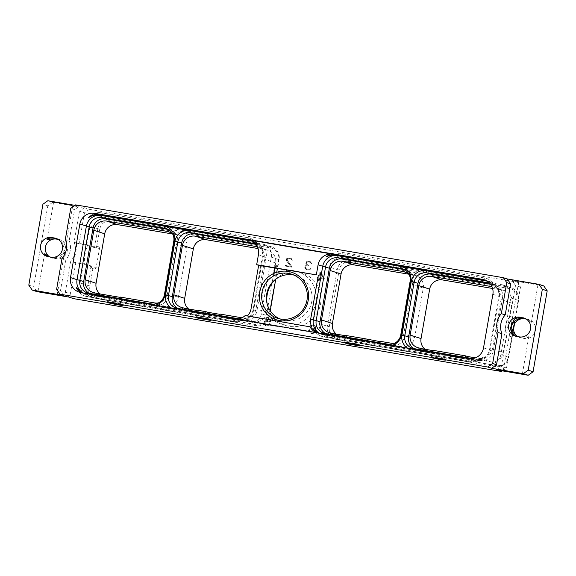 <?xml version="1.0" encoding="UTF-8"?>
<svg xmlns="http://www.w3.org/2000/svg" width="576" height="576" viewBox="0 0 576 576"><rect width="100%" height="100%" fill="white"/><g stroke="black" fill="none" stroke-linecap="round" stroke-linejoin="round"><path stroke-width="0.43" stroke-dasharray="2.88 2.16" d="M75.629 204.876L79.502 206.136L74.614 209.635L70.74 208.375M74.952 205.358L79.502 206.136M543.78 285.926L512.086 280.526L517.075 282.154L89.359 209.347L84.37 207.72L52.682 202.327L47.808 200.743M537.862 284.537L518.825 281.254L537.862 284.537M72.641 205.344L53.597 202.061L72.641 205.344M517.075 282.154L520.495 287.071L515.074 318.118L510.091 316.49L515.506 285.444L512.086 280.526M510.091 316.49A17.813 17.546 -72 0 0 506.801 335.318L501.386 366.365L496.498 369.864M526.262 319.068L527.63 319.298A9.727 9.59 108 0 1 535.27 331.178A9.727 9.59 108 0 1 524.282 338.465L521.374 337.975A9.727 9.59 108 0 1 517.874 336.622M520.495 287.071L515.506 285.444M515.074 318.118A17.813 17.546 -72 0 0 511.79 336.946L506.801 335.318M89.359 209.347L84.47 212.846L79.07 243.814L86.688 245.11L89.971 226.282L99.727 229.277A10.296 10.145 108 0 1 111.499 220.838L270.461 247.903A10.296 10.145 108 0 1 278.698 259.74L268.812 316.375A10.296 10.145 108 0 1 257.04 324.814L98.078 297.756A10.296 10.145 108 0 1 89.842 285.912L92.851 268.704L95.882 269.215L95.17 267.286L90.958 266.566L83.376 264.096L80.086 282.924A11.513 11.347 -72 0 0 89.294 296.165L97.135 298.714L98.078 297.756M89.294 296.165L248.256 323.222A11.513 11.347 -72 0 0 261.425 313.79L271.31 257.155A11.513 11.347 -72 0 0 262.102 243.907L103.14 216.85A11.513 11.347 -72 0 0 89.971 226.282M73.771 298.678L70.351 293.767L75.758 262.8L83.376 264.096M502.358 370.865L506.369 367.985L501.386 366.365M511.79 336.946L506.369 367.985M510.761 297.914L518.594 300.463A11.513 11.347 -72 0 0 510.97 287.611L503.136 285.062A11.513 11.347 -72 0 1 510.761 297.914L500.875 354.55L508.255 357.142A10.296 10.145 108 0 1 496.483 365.573L337.522 338.515A10.296 10.145 108 0 1 329.292 326.671L339.178 270.036A10.296 10.145 108 0 1 350.95 261.605L509.911 288.662A10.296 10.145 108 0 1 518.141 300.499L508.255 357.142M503.136 285.062A11.513 11.347 -72 0 0 501.545 284.666L342.583 257.609A11.513 11.347 -72 0 0 329.422 267.041L319.536 323.683A11.513 11.347 -72 0 0 328.745 336.924L487.706 363.982A11.513 11.347 -72 0 0 500.875 354.55M267.07 303.581A27.475 27.072 -72 0 0 285.372 325.382A27.475 27.072 -72 0 0 320.58 303.804A27.475 27.072 -72 0 0 302.386 273.132A27.475 27.072 -72 0 0 274.759 279.979M273.571 273.197L275.062 264.643L275.947 264.794L276.754 266.191L276.566 267.257L275.702 265.752L274.385 273.341L273.377 273.139L274.874 264.578L275.76 264.73L276.559 266.134L276.372 267.192L275.515 265.694L274.19 273.276L273.377 273.139M291.679 266.422L291.557 267.156L285.293 266.09L285.408 265.435L290.722 266.342L286.682 261.151L286.387 259.819L286.733 258.811L288.295 257.976L291.298 258.494L292.514 260.352L291.096 259.15L289.426 258.66L287.777 259.006L287.186 260.006L291.679 266.422L291.362 267.098L285.098 266.026L285.214 265.37L290.527 266.278L286.236 260.503L286.538 258.746L289.188 257.911L291.722 258.898L292.32 260.287L290.902 259.085L289.231 258.595L287.582 258.941L286.992 259.949L291.492 266.357M305.143 268.546L304.819 267.408L305.244 266.011L306.828 265.298L305.806 263.858L306.108 262.109L307.663 261.281L310.486 261.756L311.71 263.614L310.284 262.411L308.614 261.929L306.454 262.822L306.958 264.629L308.642 265.32L308.556 265.795L306.122 266.004L305.438 267.574L305.899 268.51L307.166 269.136L309.262 269.294L310.378 268.524L311.004 268.632L310.824 268.97L309.046 269.95L306.9 269.77L304.704 267.898L305.05 265.946L306.634 265.234L305.611 263.801L305.914 262.044L307.469 261.216L308.743 261.245L310.918 262.166L311.515 263.556L309.175 261.994L306.77 262.21L306.266 262.764L306.432 264.082L308.448 265.262L308.369 265.73L305.928 265.939L305.381 267.97L306.065 268.718L308.095 269.266L310.81 268.567L310.198 269.374L308.131 269.95L306.043 269.41L304.949 268.481M320.947 272.455L324.36 278.172L324.202 279.108L319.838 278.366L319.378 280.994L318.564 280.858L319.025 278.23L317.21 277.92L317.354 277.07L319.176 277.38L320.062 272.304L320.947 272.455L324.166 278.107L324.007 279.043L319.644 278.302L319.183 280.937L318.377 280.8L318.83 278.165L317.016 277.855L317.16 277.006L318.982 277.315L319.867 272.239L320.753 272.39M264.607 321.458L267.077 320.587L268.798 321.062L269.928 322.171L269.971 319.709L269.172 318.535L267.487 318.038L265.14 318.802L266.918 317.455L268.517 317.542L270.13 318.55L270.713 320.321L270.036 324.202L268.884 325.678L267.026 326.095L265.306 325.62L263.952 323.172L264.413 321.394L265.982 320.558L268.603 321.005L269.734 322.106L269.496 318.974L267.293 317.981L264.946 318.744L265.766 317.779L267.624 317.354L269.935 318.492L270.475 321.581L269.842 324.137L268.69 325.613L266.832 326.038L264.341 324.871L263.758 323.114L264.413 321.394M314.186 330.055L312.84 329.054L310.91 328.932L309.384 330.768L309.758 332.071L311.004 332.906L312.934 333.029L314.064 332.071L314.849 332.208L313.848 333.331L311.983 333.749L309.312 332.561L308.729 330.797L309.355 329.256L311.861 328.212L313.762 328.716L314.741 329.587L315.331 326.189L310.061 325.289L310.176 324.634L316.08 325.634L315.274 330.242L311.515 328.802L310.054 329.17L309.262 330.278L310.082 332.518L312.739 332.964L313.87 332.006L314.654 332.143L314.302 332.633L311.789 333.691L309.118 332.496L308.534 330.732L309.161 329.198L311.666 328.147L313.567 328.658L314.546 329.53L315.144 326.124L309.874 325.224L309.989 324.569L315.886 325.57L315.079 330.178L313.999 329.998M84.37 207.72L79.488 211.219L84.47 212.846M68.782 297.058L65.362 292.14L70.783 261.094A17.813 17.546 -72 0 0 74.066 242.266L79.488 211.219M52.682 202.327L47.794 205.826L33.667 286.747L37.087 291.658M58.126 239.378L59.494 239.616A9.727 9.59 108 0 1 67.133 251.489A9.727 9.59 108 0 1 56.153 258.775L53.244 258.286A9.727 9.59 108 0 1 49.738 256.932M75.758 262.8L73.202 261.965A9.641 1.627 -80.3 0 1 73.008 261.821L70.783 261.094M65.362 292.14L70.351 293.767M73.008 261.821C74.57 260.827 77.522 243.907 76.298 242.993L74.066 242.266M86.688 245.11L94.27 247.579L96.725 246.485L99.756 247.003L98.489 248.292L88.351 244.994A9.641 1.627 99.7 0 0 88.308 244.98A9.641 1.627 99.7 0 0 85.111 254.095A9.641 1.627 99.7 0 0 85.032 263.981L95.17 267.286M76.298 242.993A9.641 1.627 -80.3 0 1 76.471 242.971A9.641 1.627 -80.3 0 1 76.514 242.978L88.351 244.994M80.086 282.924L87.919 285.473L90.958 266.566M91.138 267.055L92.851 268.704M99.756 247.003L95.882 269.215M96.725 246.485L99.727 229.277M168.631 231.746L179.518 235.296A11.225 11.066 108 0 0 177.97 234.914L172.519 233.986M179.518 235.296A11.225 11.066 108 0 1 186.948 247.824L176.062 244.282L167.436 293.731A11.225 11.066 108 0 1 158.414 302.904M92.628 292.262L103.514 295.805A11.225 11.066 108 0 0 105.062 296.186L165.478 306.475A11.225 11.066 108 0 0 178.322 297.274L186.948 247.824M103.514 295.805A11.225 11.066 108 0 1 100.073 293.947M188.698 309.031A11.225 11.066 -72 0 0 193.687 311.27L254.102 321.559A11.225 11.066 -72 0 0 266.947 312.358L275.573 262.908A11.225 11.066 -72 0 0 266.594 249.998L258.034 248.544M94.27 247.579L98.489 248.292M94.594 247.248L97.805 228.838A11.513 11.347 -72 0 1 110.974 219.398L269.935 246.456L270.461 247.903M271.31 257.155L279.144 259.704A11.513 11.347 -72 0 0 269.935 246.456L262.102 243.907M278.698 259.74L279.144 259.704L275.746 279.194M270.238 310.766L269.258 316.339L268.812 316.375M248.256 323.222L256.097 325.778A11.513 11.347 -72 0 0 269.258 316.339L261.425 313.79M257.04 324.814L256.097 325.778L97.135 298.714A11.513 11.347 -72 0 1 95.544 298.325L87.71 295.776M89.842 285.912L87.919 285.473A11.513 11.347 -72 0 0 95.544 298.325M79.07 243.814L76.514 242.978M87.293 292.882L91.109 294.127A11.225 11.066 108 0 0 92.65 294.509L93.866 294.718L93.967 294.142M91.109 294.127A11.225 11.066 108 0 1 89.28 293.342M166.342 228.643L170.158 229.882A11.225 11.066 108 0 0 168.61 229.5L168.163 229.428M170.158 229.882A11.225 11.066 108 0 1 177.588 242.417L173.772 241.171M119.686 298.519L119.585 299.095L155.398 305.186A11.225 11.066 108 0 0 168.235 295.992L177.588 242.417M172.771 234.216A11.225 11.066 108 0 1 176.062 244.282M95.954 294.48L95.803 295.344L121.522 299.722L121.882 297.662L119.894 297.324M93.866 294.718L95.803 295.344M119.945 297.029L121.882 297.662M119.585 299.095L121.522 299.722M82.757 292.867A13.025 12.83 -72 0 0 87.444 294.682L238.817 320.45A13.025 12.83 -72 0 0 253.706 309.78L263.059 256.205A13.025 12.83 -72 0 0 252.641 241.229L258.142 245.153A13.025 12.83 108 0 0 250.927 240.588M88.294 293.81L87.444 294.682L237.888 320.148C240.79 320.458 243.389 319.723 245.678 317.93A14.818 14.602 -72 0 1 233.402 321.559L233.179 321.487A14.818 14.602 -72 0 0 245.455 317.858A13.025 12.83 108 0 1 236.462 319.68L319.147 333.403A13.025 12.83 -72 0 1 316.541 332.669M151.078 305.51A13.054 12.866 -72 0 0 155.275 305.215M171.281 307.937A13.054 12.866 -72 0 0 175.14 309.607M252.007 241.121L252.77 241.574M86.558 294.394L81.835 292.716M236.462 319.68L85.09 293.911A13.025 12.83 108 0 1 81.288 292.622M76.817 288.67A14.818 14.602 -72 0 0 87.444 296.712L233.402 321.559L235.217 319.723M247.45 315.886A13.025 12.83 108 0 1 247.183 316.145L311.861 327.154M245.232 315.511L247.183 316.145M236.887 319.104A13.025 12.83 108 0 1 234.187 318.938M239.018 318.83L240.206 319.032A11.225 11.066 -72 0 0 253.051 309.83L262.397 256.262A11.225 11.066 -72 0 0 255.449 243.9M89.546 216.756A14.818 14.602 108 0 1 102.067 212.897L248.033 237.744A14.818 14.602 108 0 1 258.372 245.225M88.423 217.62A14.818 14.602 108 0 1 101.844 212.825L247.81 237.672A14.818 14.602 108 0 1 258.142 245.153M487.145 281.146L488.974 281.455A13.025 12.83 108 0 1 490.774 281.902L489.658 281.534L495.511 286.92A13.025 12.83 -72 0 0 486.619 280.692L486.259 280.627M495.511 286.92A14.818 14.602 -72 0 0 484.495 277.963L338.53 253.116A14.818 14.602 -72 0 0 326.254 256.745M490.774 281.902A13.025 12.83 108 0 1 499.392 296.438L490.039 350.006A13.025 12.83 108 0 1 475.15 360.677L411.473 349.834A13.054 12.866 108 0 1 407.621 348.17M489.658 281.534L486.886 280.98M495.742 286.992A14.818 14.602 -72 0 0 484.718 278.035L338.753 253.188A14.818 14.602 -72 0 0 327.211 256.19M490.529 284.299L493.567 284.818L490.025 283.666M493.567 284.818A11.225 11.066 -72 0 1 502.546 297.734L498.73 296.489A11.225 11.066 -72 0 0 489.982 283.622M492.876 294.314L499.392 296.438L498.73 296.489L489.384 350.064L490.039 350.006L483.523 347.882M502.546 297.734L493.2 351.31L489.384 350.064A11.225 11.066 -72 0 1 476.546 359.266L472.63 358.596M425.03 349.265A11.225 11.066 -72 0 0 430.02 351.504L490.442 361.786L481.493 358.877A11.225 11.066 -72 0 0 481.586 358.891L479.65 358.258L479.29 360.324L480.362 360.504A11.225 11.066 -72 0 0 493.2 351.31M480.362 360.504L476.546 359.266L475.15 360.677L474.264 360.389C477.878 360.742 480.96 359.633 483.509 357.055L483.286 356.983A14.818 14.602 108 0 1 469.865 361.778L323.899 336.931A14.818 14.602 108 0 1 313.56 329.45M317.621 332.849A13.025 12.83 -72 0 0 321.422 334.145L472.795 359.914A13.025 12.83 -72 0 0 483.286 356.983M483.509 357.055A14.818 14.602 108 0 1 470.088 361.85L324.122 337.003A14.818 14.602 108 0 1 314.122 330.12M76.19 287.683A14.818 14.602 -72 0 0 87.214 296.64L233.179 321.487M387.382 344.722L386.525 345.593L323.777 334.908A13.025 12.83 108 0 1 319.09 333.101M318.103 332.935L320.796 334.08L325.937 335.167L323.899 336.931M330.3 334.368L330.199 334.944L328.99 334.735A11.225 11.066 108 0 1 325.613 333.569M404.503 269.662L404.942 269.734A11.225 11.066 108 0 1 413.921 282.65L404.575 336.218A11.225 11.066 108 0 1 391.73 345.42L378.886 343.231L378.986 342.655M411.473 349.834L387.41 345.737A13.054 12.866 108 0 0 391.615 345.449M414.238 348.66A11.225 11.066 -72 0 0 417.614 349.826L418.68 350.006L418.781 349.43M479.65 358.258A11.225 11.066 -72 0 0 492.394 349.049L501.026 299.599A11.225 11.066 -72 0 0 492.048 286.682L491.911 286.661M420.768 349.769L420.617 350.64L434.7 353.038L435.06 350.971L433.073 350.633M418.68 350.006L420.617 350.64M481.493 358.877L475.438 357.847M433.123 350.345L435.06 350.971M467.294 357.689L467.143 358.56L481.226 360.958L481.586 358.891M490.442 361.786A11.225 11.066 -72 0 0 503.28 352.591L492.394 349.049M492.574 288.468L502.927 290.232A11.225 11.066 -72 0 1 511.913 303.142L503.28 352.591M408.852 274.212L414.302 275.141A11.225 11.066 108 0 1 423.281 288.058L414.655 337.5A11.225 11.066 108 0 1 401.818 346.702L341.395 336.42A11.225 11.066 108 0 1 336.406 334.181M487.706 363.982L495.54 366.538A11.513 11.347 -72 0 0 508.709 357.098L513.511 329.587M496.483 365.573L495.54 366.538L336.578 339.473L337.522 338.515M319.536 323.683L327.37 326.232A11.513 11.347 -72 0 0 336.578 339.473L328.745 336.924M329.292 326.671L327.37 326.232L337.255 269.597L339.178 270.036M342.583 257.609L350.424 260.158A11.513 11.347 -72 0 0 337.255 269.597L329.422 267.041M350.95 261.605L350.424 260.158L509.386 287.222L509.911 288.662M510.97 287.611A11.513 11.347 -72 0 0 509.386 287.222L501.545 284.666M518.141 300.499L518.594 300.463L514.469 324.108M409.104 274.45A11.225 11.066 108 0 1 412.402 284.515L403.769 333.958A11.225 11.066 108 0 1 394.747 343.13M332.287 334.706L332.136 335.578L346.226 337.975L346.586 335.909L344.65 335.282M330.199 334.944L332.136 335.578M379.246 341.172L381.182 341.798L379.195 341.46M344.592 335.57L346.586 335.909M378.886 343.231L380.822 343.865L381.182 341.798M366.89 340.596L366.739 341.467L346.226 337.975M366.739 341.467L380.822 343.865M344.29 337.342L344.383 336.766M364.802 340.834L364.903 340.258M386.525 345.593L387.41 345.737M474.264 360.389L325.937 335.167M467.143 358.56L434.7 353.038M479.29 360.324L481.226 360.958M432.763 352.404L432.864 351.828M465.206 357.926L465.307 357.35M177.905 308.426A11.225 11.066 -72 0 0 181.274 309.593L244.022 320.278A11.225 11.066 -72 0 0 256.867 311.076L266.213 257.501A11.225 11.066 -72 0 0 257.234 244.591L255.823 244.346M219.694 316.13L219.794 315.554M241.963 317.801L243.223 318.017A11.225 11.066 -72 0 0 256.061 308.815L264.694 259.366A11.225 11.066 -72 0 0 257.393 246.881M182.491 309.802L182.592 309.226M220.054 314.071L221.99 314.698L220.003 314.359M221.63 316.764L221.99 314.698M196.934 310.133L198.871 310.766L196.884 310.428M198.511 312.826L198.871 310.766M184.579 309.564L184.428 310.428M196.574 312.199L196.675 311.623M205.61 313.733L205.711 313.157M207.698 313.495L207.547 314.366M293.998 275.076A23.162 22.831 -72 0 1 311.753 301.579A23.162 22.831 108 0 1 279.742 318.866M315.936 302.292A27.475 27.072 108 0 1 280.735 323.87A27.475 27.072 108 0 1 262.541 293.198A27.475 27.072 -72 0 1 297.749 271.62A27.475 27.072 -72 0 1 315.936 302.292M28.8 285.163L33.667 286.747M47.794 205.826L42.919 204.242M65.326 239.422L69.199 240.682L74.614 209.635M69.199 240.682A17.813 17.546 108 0 1 65.909 259.51L60.494 290.556L63.914 295.474M62.035 258.25L65.909 259.51M56.621 289.296L60.494 290.556M56.398 238.507L62.028 242.258L64.843 250.013L65.254 248.465L63.958 242.489L59.962 239.659L57.823 239.191M56.153 258.775L55.289 258.502L60.732 257.594L64.692 251.69L64.843 250.013C61.092 256.097 56.858 258.581 52.142 257.472L51.278 257.191M48.953 256.795L55.289 258.502M47.03 256.37L52.142 257.472M48.06 256.702L47.578 256.529M517.255 336.514L523.346 338.162C527.314 337.91 529.157 337.226 528.862 336.118C527.717 336.758 524.88 337.111 520.351 337.19L519.415 336.881M522.403 373.939L528.862 336.118M515.167 336.06L520.351 337.19M516.038 336.341L515.614 336.19M524.585 318.218L531.274 322.294L527.94 319.298L525.946 318.874M439.877 359.532L440.071 358.438L445.637 358.942L431.489 356.537L440.071 358.438M442.62 359.813L442.778 358.898M431.28 357.71L431.489 356.537M433.166 358.034L433.375 356.854M435.362 358.524L435.571 357.343M442.836 359.798L443.045 358.618M443.549 359.798L443.758 358.625M445.435 360.122L445.637 358.942M441.274 358.625L436.046 357.458L442.973 358.639L441.274 358.625L441.072 359.798M435.845 358.603L436.046 357.458M442.771 359.784L442.973 358.639M347.22 343.584L347.414 342.454L345.737 342.216L359.64 344.75L356.774 343.814L347.414 342.454M346.349 343.498L346.558 342.317M346.421 342.194L356.177 343.915L346.421 342.194L346.212 343.375L346.399 342.266M344.916 343.058L345.096 342.007M344.376 342.986L344.57 341.892M344.066 342.972L344.268 341.791M344.232 342.972L344.441 341.791M345.06 343.073L345.262 341.892M346.291 343.253L346.5 342.079M348.005 343.534L348.206 342.36M356.573 344.995L356.774 343.814M359.431 345.924L359.64 344.75M350.87 344.419L351.065 343.289M349.042 344.095L349.236 342.965M347.652 342.598L357.408 344.318L347.652 342.598L347.45 343.778L347.645 342.67M346.147 343.469L346.334 342.41M345.614 343.404L345.809 342.288M345.362 343.39L345.571 342.216M345.535 343.39L345.737 342.216M357.257 345.218L357.408 344.318M350.136 344.297L350.345 343.116M348.926 344.081L349.135 342.9M348.026 343.901L348.228 342.727M347.342 343.606L347.522 342.554M347.522 343.642L347.71 342.554M348.156 343.757L348.35 342.648M349.236 343.951L349.43 342.821M356.335 344.952L356.501 344.023M346.039 343.217L346.226 342.13M346.219 343.246L346.414 342.13M346.86 343.346L347.054 342.223M347.933 343.526L348.134 342.396M355.003 344.729L355.198 343.598M356.004 344.902L356.177 343.915M348.898 343.894L349.106 342.713M347.695 343.678L347.897 342.497M346.788 343.498L346.99 342.324M195.984 317.765L196.193 316.591L211.248 319.334L196.193 316.591M197.906 318.002L198.101 316.915M196.034 317.736L196.236 316.555M197.201 317.894L197.41 316.714M198.497 318.096L198.706 316.915M200.218 318.377L200.426 317.203M203.465 318.931L203.666 317.75M205.308 319.255L205.517 318.074M206.849 319.536L207.05 318.355M208.512 319.86L208.714 318.679M209.462 320.054L209.664 318.881M210.125 320.213L210.326 319.039M211.046 320.515L211.248 319.334M211.003 320.501L211.198 319.378M210.55 320.357L210.73 319.334M209.398 320.04L209.549 319.169M208.058 320.083L208.253 318.967M206.33 319.81L206.532 318.686M203.09 319.262L203.285 318.132M201.24 318.938L201.442 317.808M199.706 318.65L199.901 317.527M198.058 318.348L198.252 317.21M197.453 318.247L197.654 317.066M199.361 318.571L199.57 317.39M199.886 318.686L200.088 317.506M201.168 318.924L201.37 317.743M202.723 319.198L202.932 318.024M206.028 319.766L206.237 318.586M207.461 319.997L207.67 318.816M208.469 320.148L208.67 318.967M209.03 320.213L209.232 319.032M209.182 319.997L209.354 319.018M208.231 319.802L208.418 318.715M207.598 319.68L207.792 318.564M206.647 319.5L206.849 318.377M205.387 319.27L205.582 318.139M203.825 318.996L204.026 317.866M200.52 318.434L200.722 317.304M199.094 318.197L199.289 317.066M198.072 318.031L198.266 316.915M114.538 304.186L114.732 303.055L123.3 304.517L120.442 303.588L107.676 301.478L114.732 303.055M123.098 305.698L123.3 304.517M112.687 303.862L112.889 302.731M111.154 303.574L111.348 302.458M109.505 303.192L109.685 302.134M108.583 302.81L108.734 301.932M107.914 302.717L108.072 301.774M106.949 302.652L107.15 301.471M106.999 302.616L107.208 301.435M107.467 302.659L107.676 301.478M108.648 302.818L108.857 301.644M109.944 303.019L110.153 301.846M111.665 303.307L111.874 302.126M120.24 304.762L120.442 303.588M121.075 304.085L109.051 301.795L118.865 303.365L121.075 304.085L120.917 304.985M114.17 304.128L114.379 302.947M112.615 303.854L112.817 302.674M111.348 303.617L111.557 302.436M110.405 303.422L110.606 302.249M109.778 303.278L109.98 302.098M108.864 302.854L109.051 301.795M108.979 302.868L109.166 301.774M109.534 302.962L109.728 301.846M110.542 303.12L110.736 301.997M111.967 303.358L112.169 302.227M118.67 304.495L118.865 303.365M323.33 278.057L320.508 273.362L319.795 277.459L323.525 278.122L320.508 273.362M320.702 273.427L319.982 277.517L323.525 278.122M264.823 321.89L264.499 323.719L265.846 325.188L267.782 325.31L269.237 323.899L269.251 322.639L267.869 321.372L265.932 321.25L264.521 322.474M264.708 322.531L264.974 324.446L266.04 325.253L267.977 325.375L269.129 324.533L269.446 322.704L268.618 321.732L266.746 321.206L265.018 321.948M73.202 261.965L85.032 263.981M103.14 216.85L110.974 219.398L111.499 220.838M105.062 296.186L96.163 293.285M165.478 306.475L154.598 302.926M178.322 297.274L167.436 293.731M177.97 234.914L170.107 232.351M92.65 294.509L88.834 293.263M155.398 305.186L151.582 303.948M150.192 305.359L151.042 304.495M244.022 320.278L240.206 319.032L238.817 320.45L237.888 320.148M168.235 295.992L164.419 294.746M168.61 229.5L167.81 229.241M85.09 293.911L80.921 292.558M89.251 294.876L87.214 296.64M256.867 311.076L251.035 308.909M176.069 309.766L176.926 308.902M258.43 254.7L266.213 257.501M248.947 240.228L247.81 237.672M102.982 215.381L101.844 212.825M486.619 280.692L485.964 280.476M489.614 283.205L488.974 281.455L488.095 281.167M485.626 280.519L484.495 277.963M339.66 255.672L338.53 253.116M472.795 359.914L468.634 358.553M471.902 360.014L469.865 361.778M321.422 334.145L319.147 333.403M324.634 334.044L323.777 334.908L322.848 334.606M328.99 334.735L325.174 333.497M404.942 269.734L404.15 269.474M430.02 351.504L421.07 348.588M511.913 303.142L501.026 299.599M502.927 290.232L492.048 286.682M414.655 337.5L403.769 333.958M423.281 288.058L412.402 284.515M341.395 336.42L332.496 333.511M401.818 346.702L390.931 343.159M391.73 345.42L387.914 344.174M404.575 336.218L400.759 334.98M413.258 349.128L412.402 349.999M417.614 349.826L413.798 348.581M413.921 282.65L410.105 281.405M414.302 275.141L406.44 272.585M181.274 309.593L177.458 308.354M254.102 321.559L243.223 318.017M193.687 311.27L184.788 308.369M266.594 249.998L257.458 247.025M275.573 262.908L264.694 259.366M266.947 312.358L256.061 308.815M257.234 244.591L255.578 244.051M59.494 239.616L58.637 239.335M49.306 257.004L48.37 256.702M53.244 258.286L52.308 257.976M524.282 338.465L523.346 338.162M527.63 319.298L526.694 318.996M521.374 337.975L520.517 337.694M517.363 336.665L516.506 336.384M88.308 244.98L76.471 242.971M271.519 246.852L263.686 244.296M79.128 292.118L83.297 293.472M84.535 293.875L85.651 294.235M249.804 240.163L252.079 240.898M253.246 241.279L254.434 241.668M488.412 281.131L484.25 279.778M495.115 285.199L491.299 283.961M321.984 334.469L320.796 334.08M319.63 333.698L317.354 332.964M323.626 333.115L327.442 334.354M428.472 351.122L417.586 347.58M334.994 339.084L327.161 336.535M504.475 290.606L493.589 287.064M328.961 332.489L339.847 336.038M416.066 349.445L412.25 348.199M402.674 268.87L406.49 270.115M404.964 271.98L415.85 275.522M192.139 310.889L181.253 307.346M268.142 250.38L257.256 246.838M179.734 309.211L175.918 307.973M258.782 244.973L254.966 243.727M282.067 319.774L277.322 318.226M296.41 275.717L291.665 274.176M285.372 325.382L280.735 323.87M302.386 273.132L297.749 271.62M47.03 239.688L53.597 202.061M65.254 248.465L72.77 205.409M59.962 239.659L60.833 239.94M57.175 294.746L64.692 251.69M38.009 291.398L44.575 253.771M55.966 238.356L56.844 238.644M50.875 257.616L51.905 257.954M503.23 370.591L510.746 327.535M524.095 318.046L525.125 318.384M527.94 319.298L528.97 319.63M519.156 337.356L520.034 337.644M531.425 322.229L537.991 284.602M511.308 324.31L518.825 281.254"/><path stroke-width="0.86" d="M32.22 290.074L37.087 291.658L68.782 297.058L73.771 298.678L501.487 371.491L496.498 369.864L528.192 375.257L523.318 373.673L491.63 368.28L487.75 367.02L60.041 294.206L63.914 295.474L32.22 290.074L28.8 285.163L42.919 204.242L47.808 200.743L74.952 205.358M538.913 284.342L543.78 285.926L547.2 290.837L542.333 289.253L538.913 284.342L507.218 278.942L503.345 277.682L75.629 204.876L70.74 208.375L65.326 239.422A17.813 17.546 108 0 1 62.035 258.25L56.621 289.296L60.041 294.206M487.75 367.02L492.638 363.514L498.06 332.474A17.813 17.546 108 0 1 501.343 313.646L505.217 314.906L510.638 283.86L506.765 282.6L501.343 313.646M503.345 277.682L506.765 282.6M94.752 213.336L482.458 279.331A13.025 12.83 -72 0 1 492.876 294.314L483.523 347.882A13.025 12.83 -72 0 1 468.634 358.553L80.921 292.558A13.025 12.83 108 0 1 70.51 277.582L79.855 224.006A13.025 12.83 108 0 1 94.752 213.336L98.914 214.69A13.025 12.83 108 0 0 88.423 217.62L88.646 217.692C91.829 215.323 95.746 214.481 100.39 215.172L251.712 240.926M498.06 332.474L501.934 333.734A17.813 17.546 108 0 1 505.217 314.906M491.63 368.28L496.512 364.781L501.934 333.734M496.512 364.781L492.638 363.514M507.218 278.942L510.638 283.86M523.318 373.673L528.206 370.174L542.333 289.253M522.756 317.714A9.727 9.59 108 0 1 530.395 329.594A9.727 9.59 108 0 1 519.415 336.881L516.506 336.384A9.727 9.59 108 0 1 508.867 324.511A9.727 9.59 108 0 1 519.847 317.225L524.585 318.218M528.192 375.257L533.081 371.758L547.2 290.837M533.081 371.758L528.206 370.174M517.874 336.622A9.727 9.59 108 0 1 524.722 318.809L526.262 319.068M501.487 371.491L502.358 370.865M274.759 279.979A27.475 27.072 -72 0 0 267.185 294.71A27.475 27.072 -72 0 0 267.07 303.581M49.738 256.932A9.727 9.59 108 0 1 56.585 239.119L58.126 239.378M172.519 233.986L117.547 224.626A11.225 11.066 108 0 0 104.71 233.827L96.077 283.27L85.198 279.727L93.823 230.285A11.225 11.066 108 0 1 106.661 221.083L167.083 231.365A11.225 11.066 108 0 1 172.771 234.216M100.073 293.947A11.225 11.066 108 0 1 96.077 283.27M258.034 248.544L206.172 239.71A11.225 11.066 -72 0 0 193.334 248.911L184.702 298.361A11.225 11.066 -72 0 0 188.698 309.031M275.746 279.194L270.238 310.766M93.967 294.142L94.226 292.651A11.225 11.066 108 0 1 85.198 279.727M89.28 293.342A11.225 11.066 108 0 1 83.671 281.592L79.855 280.354L89.208 226.778A11.225 11.066 108 0 1 102.046 217.577L164.794 228.262A11.225 11.066 108 0 1 173.772 241.171L164.419 294.746A11.225 11.066 108 0 1 151.582 303.948L88.834 293.263A11.225 11.066 108 0 1 79.855 280.354L77.026 279.698A13.025 12.83 -72 0 0 82.757 292.867M168.163 229.428L105.862 218.822A11.225 11.066 108 0 0 93.024 228.024L83.671 281.592M119.686 298.519L119.945 297.029L154.598 302.926A11.225 11.066 108 0 0 158.414 302.904M94.226 292.651L96.163 293.285L95.954 294.48M96.163 293.285L119.894 297.324M155.275 305.215A13.054 12.866 -72 0 0 165.096 294.689L174.442 241.114A13.054 12.866 -72 0 0 164.902 226.289L188.971 230.386A13.054 12.866 -72 0 0 174.953 241.2L165.6 294.775A13.054 12.866 -72 0 0 171.281 307.937M70.51 277.582L77.026 279.698L86.378 226.13A13.025 12.83 -72 0 1 101.268 215.46L164.902 226.289M188.971 230.386L252.007 241.121M81.835 292.716L76.421 287.755A14.818 14.602 -72 0 0 76.817 288.67M81.288 292.622A13.025 12.83 108 0 1 76.19 287.683L76.421 287.755M486.259 280.627L332.971 254.182A13.025 12.83 -72 0 0 318.082 264.852L316.332 274.867L256.68 264.708L258.638 265.349L251.035 308.909A13.025 12.83 108 0 1 247.45 315.886M319.09 333.101A13.025 12.83 108 0 1 313.358 319.932L310.687 319.061A13.025 12.83 -72 0 0 311.861 327.154L245.232 315.511A13.025 12.83 108 0 1 236.887 319.104M255.449 243.9A11.225 11.066 -72 0 0 253.418 243.346L190.67 232.668A11.225 11.066 -72 0 0 177.833 241.862L168.48 295.438A11.225 11.066 -72 0 0 177.458 308.354L239.018 318.83M98.914 214.69L250.286 240.458A13.025 12.83 108 0 1 250.927 240.588M332.971 254.182L248.011 239.717A13.025 12.83 108 0 1 258.43 254.7L256.68 264.708M88.646 217.692A14.818 14.602 108 0 1 89.546 216.756M316.332 274.867L258.638 265.349M325.613 333.569A11.225 11.066 108 0 1 320.004 321.826L316.188 320.58L325.541 267.012A11.225 11.066 108 0 1 338.378 257.81L401.126 268.488A11.225 11.066 108 0 1 410.105 281.405L400.759 334.98A11.225 11.066 108 0 1 387.914 344.174L325.174 333.497A11.225 11.066 108 0 1 316.188 320.58L313.358 319.932L322.711 266.357A13.025 12.83 108 0 1 337.601 255.686L487.145 281.146M310.687 319.061L318.29 275.501M335.246 254.923A13.025 12.83 -72 0 0 326.254 256.745L326.477 256.817C329.414 255.24 332.813 254.758 336.672 255.384L339.66 255.672M486.886 280.98L339.761 255.946M327.211 256.19A14.818 14.602 -72 0 0 326.477 256.817M490.529 284.299L430.819 274.14L427.003 272.894L489.614 283.205M314.122 330.12A14.818 14.602 108 0 1 313.79 329.522L313.56 329.45A13.025 12.83 -72 0 0 317.621 332.849M309.902 326.52A13.025 12.83 -72 0 0 316.541 332.669M313.79 329.522L318.103 332.935M320.004 321.826L329.357 268.25A11.225 11.066 108 0 1 342.194 259.049L404.503 269.662M401.242 266.515A13.054 12.866 108 0 1 410.782 281.347L401.429 334.922A13.054 12.866 108 0 1 391.615 345.449M407.621 348.17A13.054 12.866 108 0 1 401.933 335.009L411.286 281.434A13.054 12.866 108 0 1 425.304 270.612M426.233 270.778L427.003 272.894A11.225 11.066 -72 0 0 414.166 282.096L411.286 281.434M430.819 274.14A11.225 11.066 -72 0 0 417.982 283.342L414.166 282.096L404.813 335.671A11.225 11.066 -72 0 0 413.798 348.581L413.258 349.128M418.781 349.43L419.04 347.94A11.225 11.066 -72 0 1 410.155 335.045L418.788 285.602A11.225 11.066 -72 0 1 431.626 276.401L491.911 286.661M417.982 283.342L408.629 336.91A11.225 11.066 -72 0 0 414.238 348.66M420.768 349.769L420.977 348.574L419.04 347.94M420.977 348.574A11.225 11.066 -72 0 0 421.07 348.588L433.073 350.633M492.574 288.468L442.505 279.943A11.225 11.066 -72 0 0 429.667 289.145L421.042 338.587A11.225 11.066 -72 0 0 425.03 349.265M475.438 357.847L467.503 356.494L467.294 357.689M465.307 357.35L465.566 355.86L467.503 356.494M465.566 355.86L433.123 350.345L432.864 351.828M336.406 334.181A11.225 11.066 108 0 1 332.417 323.503L341.042 274.054A11.225 11.066 108 0 1 353.88 264.859L408.852 274.212M514.469 324.108L513.511 329.587M330.3 334.368L330.559 332.885A11.225 11.066 108 0 1 321.53 319.961L330.156 270.511A11.225 11.066 108 0 1 343.001 261.31L403.423 271.598A11.225 11.066 108 0 1 409.104 274.45M378.986 342.655L379.246 341.172L390.931 343.159A11.225 11.066 108 0 0 394.747 343.13M330.559 332.885L332.496 333.511L332.287 334.706M364.903 340.258L365.162 338.774L379.195 341.46M365.162 338.774L344.65 335.282L344.383 336.766M332.496 333.511L344.592 335.57M367.099 339.401L366.89 340.596M472.63 358.596L413.798 348.581M308.239 300.168A24.955 24.588 -72 0 0 288.281 271.462A24.955 24.588 -72 0 0 259.747 291.91A24.955 24.588 -72 0 0 279.706 320.616A24.955 24.588 -72 0 0 308.239 300.168M219.794 315.554L220.054 314.071L241.963 317.801M257.393 246.881A11.225 11.066 -72 0 0 255.708 246.456L195.293 236.167A11.225 11.066 -72 0 0 182.448 245.369L173.822 294.818A11.225 11.066 -72 0 0 182.851 307.735L182.592 309.226M255.823 244.346L194.486 233.906A11.225 11.066 -72 0 0 181.649 243.108L172.296 296.683A11.225 11.066 -72 0 0 177.905 308.426M196.675 311.623L196.934 310.133L205.97 311.674L207.907 312.3L207.698 313.495M220.003 314.359L207.907 312.3M196.884 310.428L184.788 308.369L184.579 309.564M205.711 313.157L205.97 311.674M184.788 308.369L182.851 307.735M307.008 300.031A23.162 22.831 -72 0 0 291.665 274.176A23.162 22.831 -72 0 0 261.986 292.37A23.162 22.831 108 0 0 277.322 318.226A23.162 22.831 108 0 0 307.008 300.031M279.742 318.866A23.162 22.831 108 0 1 266.731 293.911A23.162 22.831 -72 0 1 293.998 275.076M522.274 373.874L503.23 370.591L522.274 373.874M57.046 294.682L38.009 291.398L57.046 294.682M439.862 359.618L445.435 360.122L431.28 357.71L439.877 359.532M347.213 343.627L359.431 345.924L356.573 344.995L347.22 343.584M195.984 317.765L211.046 320.515L195.984 317.765M114.53 304.236L123.098 305.698L120.24 304.762L107.467 302.659L114.538 304.186M51.718 237.535L54.626 238.025A9.727 9.59 108 0 1 62.266 249.905A9.727 9.59 108 0 1 51.278 257.191L48.37 256.702A9.727 9.59 108 0 1 40.73 244.822A9.727 9.59 108 0 1 51.718 237.535L56.398 238.507M57.823 239.191L55.649 238.81C51.12 238.889 48.283 239.242 47.138 239.882L47.03 239.688M47.138 239.882C46.843 238.774 48.686 238.09 52.654 237.838M47.578 256.529L44.726 253.706L48.953 256.795M515.614 336.19L511.898 333.295L510.746 327.535L511.157 325.987L513.144 332.611L517.255 336.514M525.946 318.874L523.858 318.528C519.142 317.419 514.908 319.903 511.157 325.987L511.308 324.31L515.268 318.406L520.711 317.498L523.692 318.024M435.838 358.632L442.764 359.813L435.845 358.603M347.436 343.85L357.206 345.499L347.45 343.778M346.018 343.31L355.968 345.096L346.212 343.375M120.874 305.266L108.842 302.976L120.917 304.985M104.71 233.827L93.823 230.285M170.107 232.351L167.083 231.365M117.547 224.626L106.661 221.083M88.294 293.81L88.834 293.263M151.042 304.495L151.582 303.948M165.096 294.689L164.419 294.746M174.442 241.114L173.772 241.171M164.016 226.138L164.794 228.262L167.81 229.241M105.862 218.822L102.046 217.577L101.268 215.46L100.39 215.172M93.024 228.024L79.855 224.006M176.926 308.902L177.458 308.354M165.6 294.775L172.296 296.683M174.953 241.2L181.649 243.108M189.893 230.544L190.67 232.668L194.486 233.906M252.77 241.574L253.418 243.346L255.578 244.051M250.286 240.458L248.011 239.717M485.964 280.476L482.458 279.331M329.357 268.25L318.082 264.852M342.194 259.049L338.378 257.81L337.601 255.686L336.672 255.384M325.174 333.497L324.634 334.044M404.15 269.474L401.126 268.488L400.349 266.371M410.105 281.405L410.782 281.347M421.042 338.587L410.155 335.045M442.505 279.943L431.626 276.401M429.667 289.145L418.788 285.602M332.417 323.503L321.53 319.961M387.914 344.174L387.382 344.722M400.759 334.98L401.429 334.922M408.629 336.91L401.933 335.009M341.042 274.054L330.156 270.511M353.88 264.859L343.001 261.31M406.44 272.585L403.423 271.598M184.702 298.361L173.822 294.818M193.334 248.911L182.448 245.369M206.172 239.71L195.293 236.167M257.458 247.025L255.708 246.456M55.483 238.306L54.626 238.025M56.585 239.119L55.649 238.81M524.722 318.809L523.858 318.528M520.711 317.498L519.847 317.225"/></g></svg>

